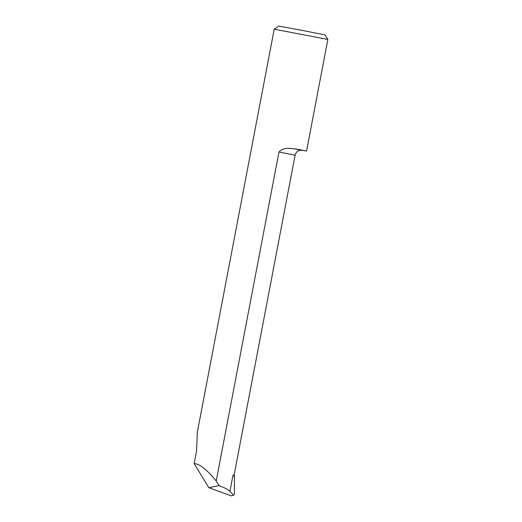 <?xml version="1.0" encoding="UTF-8"?>
<svg xmlns="http://www.w3.org/2000/svg" width="522" height="522" viewBox="0 0 522 522"><rect width="100%" height="100%" fill="white"/><g stroke="black" fill="none" stroke-linecap="round" stroke-linejoin="round"><path stroke-width="0.78" d="M234.456 476.09L234.163 474.459L232.89 475.751L234.456 476.09L234.385 493.668C234.267 494.849 233.908 495.261 233.308 494.895L229.921 491.326C228.199 489.59 224.584 487.692 219.077 485.63L208.839 487.678L231.416 495.9L233.863 495.026L231.416 495.9M219.077 485.63L216.219 480.99C206.908 469.643 199.554 463.823 194.151 463.543L208.839 487.678M216.219 480.99L278.97 152.019L295.087 155.256L234.163 474.779M292.777 148.594L302.147 150.251L297.951 149.305C293.227 148.914 283.864 146.232 278.97 152.019M297.951 149.305L306.551 151.067L327.849 39.424L324.991 34.915L301.918 30.348L278.794 26.1L274.207 29.212L327.849 39.424M194.151 463.543L196.546 450.995L197.342 432.17L274.207 29.212M306.551 151.067L301.52 150.173M229.921 491.326L232.89 475.751M301.84 150.199L299.204 150.506C296.985 151.354 295.615 152.939 295.087 155.256"/></g></svg>
